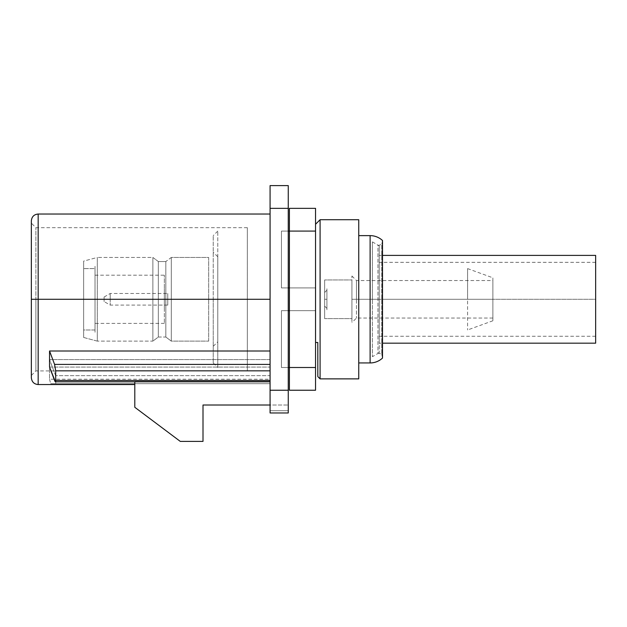 <?xml version="1.0" encoding="UTF-8"?>
<svg xmlns="http://www.w3.org/2000/svg" width="627" height="627" viewBox="0 0 627 627"><rect width="100%" height="100%" fill="white"/><g stroke="black" fill="none" stroke-linecap="round" stroke-linejoin="round"><path stroke-width="0.47" stroke-dasharray="3.13 2.35" d="M31.35 220.853L31.35 299.291L35.896 299.291L35.896 227.672L35.896 299.291L31.35 299.291L31.35 223.126L31.35 299.291L38.169 299.291L38.169 214.034L38.169 299.291L31.35 299.291L31.35 375.455L31.35 299.291L247.344 299.291L247.344 227.672L247.344 299.291L35.896 299.291L35.896 227.672L35.896 299.291L31.35 299.291L31.35 377.728M289.4 390.237L315.546 390.237L315.546 208.344L289.4 208.344L289.4 231.081L315.546 231.081L315.546 367.5L315.546 310.655L315.546 367.5L315.546 310.655L315.546 367.5L289.4 367.5L289.4 390.237L315.546 390.237L315.546 367.5L289.4 367.5L289.4 231.081L315.546 231.081L315.546 208.344L289.4 208.344M315.546 348.173L315.546 236.763L315.546 348.173M35.896 299.291L35.896 370.91L35.896 299.291L35.896 370.91L35.896 299.291L247.344 299.291L35.896 299.291M38.169 384.547L38.169 299.291L38.169 384.547M49.541 367.077L270.072 367.077L270.072 381.459L134.797 381.459L134.797 384.547L134.797 381.459L270.072 381.459L270.072 379.217L49.541 379.217L49.541 359.577L270.072 359.577L270.072 299.291L38.169 299.291L270.072 299.291L270.072 351.002L270.072 214.034L270.072 405.011L203.007 405.011L203.007 441.392L180.27 441.392L134.797 407.284L134.797 381.459C134.797 385.558 134.797 385.558 134.797 381.459L270.072 381.459L134.797 381.459L134.797 407.284L180.27 441.392L203.007 441.392L203.007 405.011L270.072 405.011L270.072 381.459L270.072 405.011L288.263 405.011L270.072 405.011L270.072 412.966L270.072 185.608L270.072 208.344L288.263 208.344L288.263 185.608L270.072 185.608L288.263 185.608L288.263 390.237L288.263 208.344L270.072 208.344L270.072 380.479C270.072 382.235 270.072 382.235 270.072 380.479L270.072 351.002L270.072 380.479L54.58 380.479L270.072 380.479L270.072 381.812L270.072 367.077L49.541 367.077M247.344 299.291L247.344 370.91L247.344 299.291M288.263 405.011L288.263 390.237L270.072 390.237L288.263 390.237L288.263 405.011M288.263 231.081L288.263 391.373L288.263 231.081L281.445 231.081L281.445 287.918L281.445 231.081L281.445 287.918L281.445 231.081L281.445 287.918L315.546 287.918L315.546 231.081L281.445 231.081L315.546 231.081L315.546 287.918L281.445 287.918L315.546 287.918L281.445 287.918L281.445 231.081L315.546 231.081L281.445 231.081L281.445 287.918L315.546 287.918L315.546 231.081L289.4 231.081L315.546 231.081L315.546 287.918L281.445 287.918L281.445 231.081L315.546 231.081L288.263 231.081M270.072 412.966L288.263 412.966L288.263 410.693L270.072 410.693L270.072 412.966L288.263 412.966L270.072 412.966L288.263 412.966L270.072 412.966L270.072 410.693L288.263 410.693L288.263 412.966L270.072 412.966M270.072 299.291L270.072 214.034L270.072 299.291M281.445 367.5L281.445 310.655L281.445 367.5L281.445 310.655L281.445 367.5L281.445 310.655L315.546 310.655L315.546 367.5L281.445 367.5L315.546 367.5L315.546 310.655L281.445 310.655L315.546 310.655L281.445 310.655L281.445 367.5L315.546 367.5L281.445 367.5L315.546 367.5L315.546 310.655L281.445 310.655L288.263 310.655L281.445 310.655L281.445 367.5L281.445 310.655L315.546 310.655L289.4 310.655L315.546 310.655L315.546 367.5L281.445 367.5M31.35 299.291L31.35 377.728L31.35 299.291M49.541 379.217L50.669 383.693L55.787 383.693L55.631 375.651L49.541 359.577L49.541 379.217M55.631 375.651L49.541 359.577L270.072 359.577L270.072 375.651L55.631 375.651L270.072 375.651L270.072 383.693L55.787 383.693L55.631 375.651M50.669 383.693L270.072 383.693L50.669 383.693M358.746 378.865L358.746 219.716L358.746 378.865M320.091 219.716L320.091 378.865L320.091 219.716L315.546 224.262L315.546 342.491L315.546 224.262M97.287 257.454L97.287 341.127L152.87 341.127L152.87 257.454L97.287 257.454L152.87 257.454L152.87 341.127L97.287 341.127L97.287 257.454L83.642 261.114L83.642 337.467L83.642 261.114L83.642 337.467L97.287 341.127L97.287 257.454L97.287 341.127L83.642 337.467L83.642 261.114L97.287 257.454M208.689 341.127L208.689 257.454L171.289 257.454L171.289 341.127L208.689 341.127L171.289 341.127L171.289 257.454L208.689 257.454L208.689 341.127M83.642 268.599L83.642 329.982L83.642 268.599L83.642 329.982L95.014 329.982L95.014 268.599L83.642 268.599L95.014 268.599L95.014 329.982L83.642 329.982L83.642 268.599M358.746 235.627L358.746 362.947L358.746 235.627M158.333 337.028L165.834 337.028L165.834 261.545L158.333 261.545L158.333 337.028L158.333 261.545L152.87 257.454L152.87 341.127L158.333 337.028L158.333 261.545L165.834 261.545L165.834 337.028L171.289 341.127L171.289 257.454L165.834 261.545L165.834 337.028L158.333 337.028L152.87 341.127L152.87 257.454L158.333 261.545L158.333 337.028M171.289 257.454L171.289 341.127L165.834 337.028L165.834 261.545L171.289 257.454M315.546 342.491L317.818 342.491M317.818 376.592L320.091 378.865M381.749 354.2L382.509 358.072L382.509 240.509L381.749 244.381L381.749 354.2L381.749 244.381L382.509 240.509L382.509 358.072L381.749 354.2L377.956 352.993L377.956 245.588L381.749 244.381L381.749 354.2L381.749 244.381L377.956 245.588L377.956 352.993L381.749 354.2M370.11 235.627L370.11 362.947L370.11 235.627M95.014 299.291L95.014 266.326L95.014 332.255L95.014 275.19L95.014 299.291L164.352 299.291L164.352 323.391L164.352 299.291L95.014 299.291L95.014 323.391L95.014 275.19L95.014 299.291L164.352 299.291L95.014 299.291M164.352 299.291L164.352 275.19L164.352 299.291C164.352 313.312 164.352 313.312 164.352 299.291C164.352 285.269 164.352 285.269 164.352 299.291M324.645 318.618L324.645 279.963L324.645 318.618L351.927 318.618L351.927 279.963L324.645 279.963L324.645 318.618L324.645 279.963L351.927 279.963L351.927 318.618L324.645 318.618M324.645 286.218L324.645 312.364L324.645 286.218M379.21 299.291L379.21 245.823L379.21 352.758L379.21 299.291L372.383 299.291L379.21 299.291L372.383 299.291L372.383 356.7L372.383 241.881L372.383 299.291L379.21 299.291L379.21 245.823L379.21 336.252L379.21 299.291L595.65 299.291L595.65 336.252L595.65 262.329L595.65 336.252L595.65 299.291L379.21 299.291L379.21 262.329L379.21 299.291L595.65 299.291L595.65 262.329L595.65 299.291L379.21 299.291M351.927 299.291L356.473 299.291L356.473 318.046L356.473 299.291L351.927 299.291L351.927 322.591L351.927 275.99L351.927 299.291L492.885 299.291L492.885 318.046L492.885 299.291L356.473 299.291L356.473 318.046L356.473 299.291L351.927 299.291M492.885 299.291L492.885 277.808L492.885 299.291C492.885 275.198 492.885 275.198 492.885 299.291C492.885 323.383 492.885 323.383 492.885 299.291L492.885 320.773L492.885 299.291L356.473 299.291L356.473 280.535L356.473 299.291L356.473 280.535L356.473 299.291L492.885 299.291L492.885 280.535L492.885 299.291L467.585 299.291L467.585 329.982L467.585 268.599L467.585 299.291L492.885 299.291L492.885 277.808L492.885 299.291M213.235 299.291L217.781 299.291L217.781 256.772L217.781 299.291L213.235 299.291L213.235 252.226L213.235 346.355L213.235 299.291L217.781 299.291L213.235 299.291L213.235 235.627L213.235 362.947L213.235 299.291L217.781 299.291L217.781 341.809L217.781 299.291L213.235 299.291L217.781 299.291L217.781 367.5L217.781 231.081L217.781 299.291L213.235 299.291L213.235 235.627L213.235 299.291M110.211 299.291L167.762 299.291L167.762 305.09L167.762 299.291L110.211 299.291L110.211 305.09L110.211 299.291L110.211 305.09L110.211 299.291L104.106 299.291L110.211 299.291L110.211 293.491L110.211 299.291L167.762 299.291L104.106 299.291L104.106 301.563L104.106 299.291C104.106 296.367 104.106 296.367 104.106 299.291C104.106 302.214 104.106 302.214 104.106 299.291L104.106 297.018L104.106 299.291L110.211 299.291L110.211 293.491L110.211 299.291M324.645 299.291L326.918 299.291L326.918 308.382L326.918 299.291L324.645 299.291L324.645 306.109L324.645 292.472L324.645 299.291L326.918 299.291C326.918 285.269 326.918 285.269 326.918 299.291C326.918 313.312 326.918 313.312 326.918 299.291C326.918 310.968 326.918 310.968 326.918 299.291C326.918 287.605 326.918 287.605 326.918 299.291L324.645 299.291M167.762 299.291L167.762 293.491L167.762 299.291M326.918 299.291L326.918 290.199L326.918 299.291M595.65 343.181L595.65 255.401L595.65 343.181M379.21 343.181L379.21 255.401L382.509 255.401L379.21 255.401L379.21 343.181L382.509 343.181L379.21 343.181M247.344 227.672L35.896 227.672L31.35 223.126M31.35 375.455L35.896 370.91L247.344 370.91M164.352 323.391L95.014 323.391M95.014 275.19L164.352 275.19M379.21 352.758L372.383 356.7M492.885 318.046L356.473 318.046L351.927 322.591M492.885 320.773L467.585 329.982M372.383 241.881L379.21 245.823M351.927 275.99L356.473 280.535L492.885 280.535M467.585 268.599L492.885 277.808M217.781 256.772L213.235 252.226M213.235 346.355L217.781 341.809M213.235 362.947L217.781 367.5M217.781 231.081L213.235 235.627M167.762 305.09L110.211 305.09L104.106 301.563M326.918 308.382L324.645 306.109M104.106 297.018L110.211 293.491L167.762 293.491M324.645 292.472L326.918 290.199M595.65 336.252L379.21 336.252M595.65 262.329L379.21 262.329"/><path stroke-width="0.94" d="M270.072 214.034L38.169 214.034L38.169 299.291L31.35 299.291L31.35 220.853C31.789 216.668 34.07 214.395 38.169 214.034L38.169 384.547L38.169 299.291L270.072 299.291L31.35 299.291L31.35 377.728C31.789 381.906 34.07 384.186 38.169 384.547L134.797 384.547M289.4 208.344L315.546 208.344L315.546 390.237L289.4 390.237L289.4 367.5L315.546 367.5L315.546 231.081L289.4 231.081L289.4 208.344L315.546 208.344L315.546 231.081L289.4 231.081L289.4 367.5L315.546 367.5L315.546 390.237L289.4 390.237M49.541 351.002L49.541 367.077L49.541 351.002L54.58 364.397L55.685 370.831L55.685 380.479C55.678 382.243 55.309 382.243 54.58 380.479L49.541 367.077L55.411 381.812L55.685 380.479L270.072 380.479L55.685 380.479L55.685 370.831L54.58 364.397L270.072 364.397L54.58 364.397L49.541 351.002L270.072 351.002L49.541 351.002M134.797 381.812L134.797 407.284L180.27 441.392L203.007 441.392L203.007 405.011L270.072 405.011L203.007 405.011L203.007 441.392L180.27 441.392L134.797 407.284L134.797 381.812M288.263 185.608L288.263 412.966L270.072 412.966L270.072 390.237L270.072 412.966L288.263 412.966L288.263 208.344L270.072 208.344L270.072 390.237L288.263 390.237L270.072 390.237L270.072 185.608L270.072 208.344L288.263 208.344L288.263 185.608L270.072 185.608L288.263 185.608M288.263 310.655L289.4 310.655L288.263 310.655M288.263 367.5L289.4 367.5L288.263 367.5M289.4 231.081L288.263 231.081L289.4 231.081M288.263 287.918L289.4 287.918L288.263 287.918M270.072 370.831L55.685 370.831L270.072 370.831M320.091 378.865L358.746 378.865L320.091 378.865L320.091 219.716L358.746 219.716L320.091 219.716L320.091 378.865L317.818 376.592L317.818 342.491L315.546 342.491M358.746 219.716L358.746 378.865L358.746 219.716M315.546 224.262L320.091 219.716M317.818 342.491L317.818 376.592M370.11 362.947A18.191 18.191 0 0 0 382.509 358.072A18.191 18.191 0 0 1 370.11 362.947L370.11 235.627L358.746 235.627L370.11 235.627A18.191 18.191 0 0 1 382.509 240.509A18.191 18.191 0 0 0 370.11 235.627L370.11 362.947L358.746 362.947L370.11 362.947M382.509 240.509L382.509 358.072L382.509 240.509M595.65 255.401L595.65 343.181L382.509 343.181L595.65 343.181L595.65 255.401L382.509 255.401L595.65 255.401M55.403 381.812L270.072 381.812"/></g></svg>
